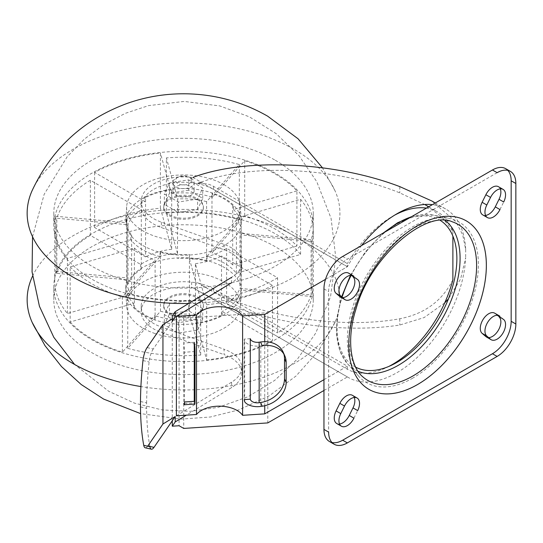 <?xml version="1.0" encoding="UTF-8"?>
<svg xmlns="http://www.w3.org/2000/svg" width="543" height="543" viewBox="0 0 543 543"><rect width="100%" height="100%" fill="white"/><g stroke="black" fill="none" stroke-linecap="round" stroke-linejoin="round"><path stroke-width="0.41" stroke-dasharray="2.71 2.04" d="M140.651 264.421L140.651 268.744L141.309 269.124L141.309 209.673L90.348 180.249L90.348 235.377L140.651 264.421A57.721 33.327 180 0 1 177.5 253.581L166.368 213.012A129.736 74.9 0 0 1 239.32 219.684L207.026 256.282A57.721 33.327 180 0 1 236.388 273.319L300.598 254.429A129.736 74.9 180 0 0 275.274 233.755A129.736 74.9 180 0 0 133.89 217.519A129.736 74.9 180 0 0 53.805 286.718L53.805 299.688A129.736 74.9 180 0 1 133.89 230.49A129.736 74.9 180 0 1 275.274 246.726A129.736 74.9 180 0 1 313.277 299.688A129.736 74.9 180 0 1 183.541 374.595A129.736 74.9 180 0 1 53.805 299.688M90.348 235.377A129.736 74.9 0 0 0 56.818 273.373L127.082 279.794L127.082 284.118A57.721 33.327 180 0 1 140.651 268.744A57.721 33.327 180 0 1 177.5 257.905A57.721 33.327 180 0 1 207.026 260.606A57.721 33.327 180 0 1 241.262 291.041A57.721 33.327 180 0 1 241.228 292.134A57.721 33.327 180 0 1 222.168 315.809A57.721 33.327 180 0 1 195.534 323.642A57.721 33.327 180 0 1 154.687 319.908A57.721 33.327 180 0 1 133.551 307.705A57.721 33.327 180 0 1 125.854 292.134A57.721 33.327 180 0 1 125.82 291.041A57.721 33.327 180 0 1 127.082 284.118L127.999 284.206L127.999 224.754L56.818 218.245L56.818 273.373M133.551 303.381L133.551 307.705L134.379 307.46L134.379 248.008L70.162 266.898L70.162 322.026L133.551 303.381A57.721 33.327 180 0 1 125.82 286.718A57.721 33.327 180 0 1 127.082 279.794M70.162 322.026A129.736 74.9 0 0 0 122.392 352.176L154.687 315.585L154.687 319.908L155.108 319.427L155.108 259.982L122.392 297.055L122.392 352.176M195.534 319.318L195.392 263.66L206.666 304.759L206.666 359.887L195.534 319.318A57.721 33.327 180 0 1 154.687 315.585M206.666 359.887A129.736 74.9 0 0 0 272.471 340.522L222.168 311.485L222.168 315.809L221.51 315.429L221.51 255.977L272.471 285.401L272.471 340.522M312.15 241.418A129.736 74.9 0 0 0 313.277 231.596A129.736 74.9 0 0 0 300.598 199.301L236.388 218.191A57.721 33.327 0 0 1 241.262 231.596A57.721 33.327 0 0 1 240.97 234.909L312.15 241.418L312.15 296.546L240.97 290.037A57.721 33.327 180 0 1 222.168 311.485M312.15 296.546A129.736 74.9 180 0 1 175.009 361.462A129.736 74.9 180 0 1 53.805 286.718M177.5 253.581L177.642 198.982L166.368 157.884L166.368 213.012M207.026 256.282L207.026 260.606L206.605 261.081A57.721 33.327 0 0 0 177.642 258.434M236.388 218.191L236.388 273.319M240.97 234.909L240.97 290.037M300.598 199.301L300.598 254.429M32.546 276.17A156.391 90.294 180 0 1 294.13 235.845A156.391 90.294 180 0 1 334.97 322.264A156.391 90.294 180 0 1 140.908 386.562M32.112 190.647A156.391 90.294 180 0 1 142.375 126.112A156.391 90.294 180 0 1 294.13 149.373A156.391 90.294 180 0 1 334.97 190.647A156.391 90.294 180 0 1 188.699 303.462M275.274 160.253A129.736 74.9 180 0 1 313.277 213.223A129.736 74.9 180 0 1 183.541 288.123A129.736 74.9 180 0 1 53.805 213.223A129.736 74.9 180 0 1 133.89 144.017A129.736 74.9 180 0 1 275.274 160.253M127.761 293.227L127.761 348.355L160.477 311.282L160.477 251.83L160.056 252.305A57.721 33.327 180 0 1 130.815 235.424A57.721 33.327 180 0 1 125.854 220.777A57.721 33.327 180 0 1 126.139 218.381A57.721 33.327 180 0 1 144.913 197.102A57.721 33.327 180 0 1 171.547 189.269A57.721 33.327 180 0 1 212.394 193.003A57.721 33.327 180 0 1 224.354 198.304A57.721 33.327 180 0 1 233.531 205.206A57.721 33.327 180 0 1 241.228 220.777A57.721 33.327 180 0 1 241.262 221.87A57.721 33.327 180 0 1 189.582 255.006A57.721 33.327 180 0 1 160.056 252.305L160.056 256.629L127.761 293.227A129.736 74.9 180 0 0 200.706 299.899L189.582 259.33A57.721 33.327 180 0 0 226.628 248.361L277.588 277.785L277.588 332.913A129.736 74.9 0 0 0 311.119 294.917L239.938 288.408A57.721 33.327 0 0 1 226.628 303.489L277.588 332.913M277.588 277.785A129.736 74.9 180 0 1 135.424 295.752A129.736 74.9 180 0 1 53.805 226.193A129.736 74.9 180 0 1 133.89 156.988A129.736 74.9 180 0 1 275.274 173.224A129.736 74.9 180 0 1 313.277 226.193A129.736 74.9 180 0 1 311.119 239.789L311.119 294.917M160.056 256.629A57.721 33.327 180 0 1 130.815 239.748L67.427 258.393A129.736 74.9 180 0 1 54.748 226.105A129.736 74.9 180 0 1 55.875 216.277L55.875 271.405A129.736 74.9 0 0 0 54.748 281.226A129.736 74.9 0 0 0 67.427 313.521L131.644 294.632L131.644 235.18L130.815 235.424L130.815 239.748M55.875 271.405L127.055 277.914L127.055 218.462L126.139 218.381L126.139 222.705L55.875 216.277M126.139 222.705A57.721 33.327 180 0 1 144.913 201.426L94.611 172.382A129.736 74.9 180 0 1 160.416 153.024L160.416 208.152A129.736 74.9 0 0 0 94.611 227.51L145.572 256.934L145.572 197.482L144.913 197.102L144.913 201.426M160.416 208.152L171.69 249.251L171.69 189.799L171.547 193.593L160.416 153.024M171.547 193.593A57.721 33.327 180 0 1 212.394 197.326L244.689 160.735A129.736 74.9 180 0 1 296.919 190.885L296.919 246.013A129.736 74.9 0 0 0 244.689 215.856L211.974 252.929L211.974 193.484L212.394 193.003L212.394 197.326M296.919 246.013L232.703 264.903L232.703 205.451L233.531 205.206L233.531 209.53L296.919 190.885M233.531 209.53A57.721 33.327 180 0 1 241.262 226.193A57.721 33.327 180 0 1 239.938 233.28L239.938 288.408M311.119 239.789L239.938 233.28M160.477 251.83A57.721 33.327 0 0 0 189.432 254.477L189.582 259.33M226.628 248.361L226.628 303.489M223.791 184.572A56.927 32.865 180 0 1 240.434 206.74A56.927 32.865 180 0 1 183.541 240.678A56.927 32.865 180 0 1 126.648 206.74A56.927 32.865 180 0 1 162.615 177.249A56.927 32.865 180 0 1 223.791 184.572M197.584 199.709A19.86 11.464 180 0 1 203.394 207.813A19.86 11.464 180 0 1 183.541 219.277A19.86 11.464 180 0 1 163.681 207.813A19.86 11.464 180 0 1 175.939 197.224A19.86 11.464 180 0 1 197.584 199.709M169.497 214.838A19.86 11.464 0 0 0 191.136 217.329A19.86 11.464 0 0 0 203.394 206.734A19.86 11.464 0 0 0 197.584 198.629A19.86 11.464 0 0 0 175.939 196.145A19.86 11.464 0 0 0 163.681 206.734A19.86 11.464 0 0 0 169.497 214.838M241.764 262.615L241.764 268.018A37.067 21.401 0 0 1 231.596 282.747L231.596 277.337A37.067 21.401 0 0 0 241.764 262.615A37.067 21.401 0 0 0 224.076 244.37L161.393 222.175A42.361 24.455 180 0 1 141.18 201.331A42.361 24.455 180 0 1 191.625 177.323L191.625 182.726L198.752 183.907C204.08 183.025 208.994 183.833 213.494 186.337L347.357 263.62L347.357 266.722L213.494 189.439A42.361 24.455 0 0 0 198.752 183.907M325.515 279.333L347.357 266.722M241.764 268.018A37.067 21.401 0 0 0 224.076 249.78L161.393 227.585A42.361 24.455 0 0 1 141.18 206.734A42.361 24.455 0 0 1 191.625 182.726M347.357 369.267L347.357 366.165L213.494 288.883L213.494 291.985L347.357 369.267A90.681 52.359 120 0 0 388.761 366.471M323.954 379.679L347.357 366.165M264.74 341.69L264.74 405.736M201.107 182.21C250.988 162.975 338.221 167.658 399.777 192.887L425.318 204.867L441.588 216.677L452.889 231.325A90.681 52.359 120 0 0 437.631 211.974A90.681 52.359 120 0 0 426.404 208.112M394.585 215.184A90.681 52.359 120 0 0 347.357 263.62M452.889 231.325L452.889 236.103M213.494 288.883A42.361 24.455 0 0 0 198.752 283.351L213.494 291.985M188.686 190.247L169.491 193.22L164.346 204.297L178.396 212.415L197.591 209.442L202.736 198.358L188.686 190.247L188.686 179.869L169.491 182.842L164.346 193.919L178.396 202.037L197.591 199.064L202.736 187.987L188.686 179.869M172.28 315.938L179.081 315.49L183.731 318.171L267.787 312.659L267.787 422.916M361.529 245.572A97.299 56.18 120 0 0 347.425 266.681L267.787 312.659M347.425 266.681L192.887 177.466L191.625 177.323M197.584 298.073A19.86 11.464 180 0 1 203.394 306.177A19.86 11.464 180 0 1 183.541 317.641A19.86 11.464 180 0 1 163.681 306.177A19.86 11.464 180 0 1 175.939 295.582A19.86 11.464 180 0 1 197.584 298.073M452.889 279.706C442.26 300.931 424.558 313.949 399.777 318.748C339.137 329.961 253.513 315.734 203.326 286.113L197.93 282.876L191.625 282.17A42.361 24.455 0 0 0 141.18 306.177A42.361 24.455 0 0 0 161.393 327.029L224.076 349.224L224.076 354.627A37.067 21.401 0 0 1 241.764 372.865A37.067 21.401 0 0 1 231.596 387.593L186.33 415.157M176.387 415.809L231.596 382.184A37.067 21.401 0 0 0 241.764 367.462A37.067 21.401 0 0 0 224.076 349.224M197.93 282.876L198.752 283.351M169.497 313.202A19.86 11.464 0 0 0 191.136 315.687A19.86 11.464 0 0 0 203.394 305.098A19.86 11.464 0 0 0 197.584 296.987A19.86 11.464 0 0 0 175.939 294.503A19.86 11.464 0 0 0 163.681 305.098A19.86 11.464 0 0 0 169.497 313.202M323.954 390.485L347.425 376.937L192.887 287.715L191.625 287.573A42.361 24.455 0 0 0 141.18 311.58A42.361 24.455 0 0 0 161.393 332.431L224.076 354.627M202.736 308.614L188.686 300.496L169.491 303.469L164.346 314.553L178.396 322.664L197.591 319.691L202.736 308.614L202.736 318.985L188.686 310.874L169.491 313.847L164.346 324.924L178.396 333.042L197.591 330.069L202.736 318.985M444.683 302.933L424.124 317.574L399.777 325.026C335.146 335.207 247.282 319.746 195.107 289.019L192.887 287.715M431.773 200.951L455.916 221.795L462.711 234.895L465.677 249.475A97.299 56.18 120 0 0 445.62 208.94A97.299 56.18 120 0 0 432.404 204.65M347.425 376.937A97.299 56.18 120 0 0 348.314 377.473A97.299 56.18 120 0 0 421.667 353.099A97.299 56.18 120 0 0 465.677 257.592L460.634 278.973L448.45 298.854M355.665 367.163A84.722 48.918 -60 0 1 354.606 268.751A84.722 48.918 -60 0 1 440.366 220.458M465.677 249.475L465.677 257.592M172.28 318.87L175.206 317.085M145.232 447.792A11.647 3.509 102.9 0 0 147.648 446.21M140.481 401.508L146.63 402.92L146.63 408.329A182.312 54.972 102.9 0 0 149.895 446.726M140.481 406.917L146.63 408.329M147.099 347.581L153.248 348.993L172.28 321.341L172.28 420.784M153.248 348.993A11.647 3.509 102.9 0 0 149.108 361.964A182.312 54.972 102.9 0 0 146.63 402.92M179.081 315.49L179.081 425.739M183.731 318.171L183.731 428.427M194.251 342.341L183.731 343.033A6.618 0.611 86.2 0 1 184.477 352.237L184.477 401.956M194.251 401.318L194.251 402.872A6.618 0.611 -93.8 0 0 194.686 404.073M250.282 338.669L244.235 339.063L244.235 399.594M184.43 403.517L194.251 402.872M262.201 345.694L260.796 345.905A13.765 7.948 180 0 1 244.662 341.235L244.662 401.766M244.662 341.235L244.235 339.063M283.86 354.07A24.713 19.548 156.1 0 0 283.161 352.169M202.736 198.358L202.736 187.987M169.491 193.22L169.491 182.842M164.346 204.297L164.346 193.919M178.396 212.415L178.396 202.037M197.591 209.442L197.591 199.064M176.054 195.276A10.588 6.116 0 0 0 187.593 196.6A10.588 6.116 0 0 0 194.129 190.953A10.588 6.116 0 0 0 191.027 186.629A10.588 6.116 0 0 0 179.489 185.306A10.588 6.116 0 0 0 172.952 190.953A10.588 6.116 0 0 0 176.054 195.276M191.027 178.199L191.027 178.199A10.588 6.116 180 0 1 194.129 182.523A10.588 6.116 180 0 1 183.541 188.638A10.588 6.116 180 0 1 172.952 182.523A10.588 6.116 180 0 1 176.054 178.199A10.588 6.116 180 0 1 191.027 178.199L189.154 177.12A7.941 4.588 180 0 1 189.154 183.602A7.941 4.588 180 0 1 177.921 183.602A7.941 4.588 180 0 1 177.921 177.12A7.941 4.588 180 0 1 189.154 177.12L191.027 178.199M188.686 300.496L188.686 310.874M169.491 303.469L169.491 313.847M164.346 314.553L164.346 324.924M178.396 322.664L178.396 333.042M197.591 319.691L197.591 330.069M155.081 333.558A56.927 32.865 180 0 1 126.648 306.171A56.927 32.865 180 0 1 160.898 274.941A56.927 32.865 180 0 1 223.791 281.858A56.927 32.865 180 0 1 240.434 306.171A56.927 32.865 180 0 1 155.081 333.558M412.884 378.057A92.67 53.499 -60 0 1 358.76 376.299A92.67 53.499 -60 0 1 366.545 275.64A92.67 53.499 -60 0 1 449.821 218.571A92.67 53.499 -60 0 1 475.492 288.571A92.67 53.499 -60 0 1 412.884 378.057M362.751 376.781A90.131 52.04 -60 0 1 367.815 276.373A90.131 52.04 -60 0 1 452.238 221.788M368.914 389.358L368.894 389.351A97.299 56.18 -60 0 1 368.894 389.351A97.299 56.18 -60 0 1 368.894 276.998A97.299 56.18 -60 0 1 466.193 220.818A97.299 56.18 -60 0 1 466.199 220.825L466.193 220.818M500.266 188.869A11.912 6.876 120 0 0 498.406 186.69M482.747 214.892A11.912 6.876 120 0 0 485.564 215.415M486.494 337.033A11.912 6.876 120 0 0 488.585 337.59M497.245 315.3L495.284 313.596A11.912 6.876 120 0 0 494.659 313.155M340.461 297.035A11.912 6.876 120 0 0 342.558 297.598M351.219 275.301L349.251 273.604A11.912 6.876 120 0 0 348.633 273.156M354.24 397.483A11.912 6.876 120 0 0 352.373 395.297M336.714 423.506A11.912 6.876 120 0 0 339.538 424.022M329.438 441.52A26.478 15.285 120 0 0 331.983 442.511M507.82 170.387A26.478 15.285 120 0 0 505.689 168.669M497.13 172.688L347.357 259.154A26.478 15.285 120 0 0 328.63 291.584L328.63 432.099M353.934 418.164L357.681 410.603M357.681 279.543L353.934 276.306M503.707 319.542L499.96 316.297M499.96 209.55L503.707 201.989M244.689 160.735L244.689 215.856M232.703 205.451A57.721 33.327 0 0 0 211.974 193.484M232.703 264.903A57.721 33.327 0 0 0 211.974 252.929M94.611 172.382L94.611 227.51M171.69 189.799A57.721 33.327 0 0 0 145.572 197.482M171.69 249.251A57.721 33.327 0 0 0 145.572 256.934M67.427 258.393L67.427 313.521M127.055 218.462A57.721 33.327 0 0 0 126.77 221.782A57.721 33.327 0 0 0 131.644 235.18M127.055 277.914A57.721 33.327 0 0 0 126.77 281.226A57.721 33.327 0 0 0 131.644 294.632M127.761 348.355A129.736 74.9 0 0 0 200.706 355.027L189.432 313.929L189.432 254.477M200.706 299.899L200.706 355.027M160.477 311.282A57.721 33.327 0 0 0 189.432 313.929M206.666 304.759A129.736 74.9 0 0 0 272.471 285.401M195.392 323.112A57.721 33.327 0 0 0 221.51 315.429M195.392 263.66A57.721 33.327 0 0 0 221.51 255.977M70.162 266.898A129.736 74.9 0 0 0 122.392 297.055M134.379 307.46A57.721 33.327 0 0 0 155.108 319.427M134.379 248.008A57.721 33.327 0 0 0 155.108 259.982M90.348 180.249A129.736 74.9 0 0 0 56.818 218.245M141.309 269.124A57.721 33.327 0 0 0 127.999 284.206M141.309 209.673A57.721 33.327 0 0 0 127.999 224.754M206.605 261.081L206.605 201.629L239.32 164.556A129.736 74.9 0 0 0 166.368 157.884M239.32 164.556L239.32 219.684M206.605 201.629A57.721 33.327 0 0 0 177.642 198.982M213.494 186.337L213.494 189.439M161.393 222.175L161.393 227.585M191.625 282.17L191.625 287.573M161.393 327.029L161.393 332.431M231.596 382.184L231.596 387.593M399.777 318.748L399.777 325.026M399.777 186.609L399.777 192.887M224.076 244.37L224.076 249.78M194.998 351.545L184.477 352.237M260.796 345.905L260.796 406.435M357.98 371.222A87.287 50.397 -60 0 1 347.391 363.62A87.287 50.397 -60 0 1 342.097 297.197M351.185 275.301A87.287 50.397 -60 0 1 385.53 231.712M411.2 216.895A87.287 50.397 -60 0 1 433.158 215.062A87.287 50.397 -60 0 1 445.043 220.431M342.674 256.452L347.357 259.154M323.954 288.883L328.63 291.584M349.251 273.604L352.617 275.545M495.284 313.596L498.644 315.537M142.952 360.552L149.108 361.964M241.262 231.596L241.262 291.041M125.82 286.718L125.82 291.041M313.277 231.596L313.277 299.688M334.97 190.647L322.413 167.746M32.546 236.741L44.166 194.306L67.156 156.791L84.165 139.266L103.72 124.639L125.358 113.317L148.531 105.627L184.192 101.419L219.813 105.939L249.441 116.854L276.177 133.666L298.915 155.583L316.752 181.654L331.081 218.374L335.778 257.504L330.558 296.573L315.741 333.09L297.639 358.821L274.724 380.365L247.913 396.797L218.286 407.345L190.267 411.336L161.997 409.911L134.515 403.137L108.79 391.327L74.588 364.468M334.97 322.264L318.279 351.151L296.03 376.007L269.199 395.827L238.934 409.843L210.372 417.004L181.002 419.115L140.61 413.623M53.805 213.223L53.805 226.193M313.277 213.223L313.277 226.193M241.262 221.87L241.262 226.193M126.648 206.74L125.854 220.777M240.434 206.74L241.228 220.777M163.681 206.734L163.681 207.813M203.394 206.734L203.394 207.813M141.18 201.331L141.18 206.734M428.678 206.802L437.631 211.974M163.681 305.098L163.681 306.177M203.394 305.098L203.394 306.177M141.18 306.177L141.18 311.58M241.764 367.462L241.764 372.865M203.326 286.113L208.152 288.903M445.62 208.94L435.296 202.98M348.314 377.473L195.107 289.019M172.952 182.523L172.952 190.953M194.129 182.523L194.129 190.953M177.921 177.12L176.054 178.199M240.434 306.171L241.228 292.134M126.648 306.171L125.854 292.134M358.76 376.299L347.391 363.62L339.993 351.192L336.538 335.221L337.115 316.712L341.635 296.797M350.473 275.342L365.127 252.162L383.086 233.123M412.001 216.426L433.158 215.062L449.821 218.571M54.748 226.105L54.748 281.226M126.77 221.782L126.77 281.226"/><path stroke-width="0.81" d="M140.908 386.562A156.391 90.294 180 0 1 32.112 322.264A156.391 90.294 180 0 1 32.546 276.17M188.699 303.462A156.391 90.294 180 0 1 32.112 190.647C52.04 148.212 84.05 119.019 128.148 103.068C146.915 96.606 166.226 93.518 186.079 93.796C215.184 94.312 242.375 101.772 267.651 116.175L298.039 138.764L322.413 167.746M231.596 282.747L176.387 316.365L196.498 315.049A25.154 14.518 0 0 1 220.017 306.734A25.154 14.518 0 0 1 242.606 315.87L264.74 314.417L325.515 279.333M388.761 366.471A90.681 52.359 120 0 0 452.889 279.706L452.889 236.103M264.74 405.736L264.74 413.861L323.954 379.679M264.74 314.417L264.74 341.69M426.404 208.112A90.681 52.359 120 0 0 394.585 215.184M231.596 277.337L175.206 311.682L172.28 315.938L172.28 321.341L175.206 317.085L175.206 311.682M197.93 183.432L201.107 182.21M176.387 316.365L176.387 415.809L196.498 414.492A25.154 14.518 0 0 1 220.017 406.178A25.154 14.518 0 0 1 242.606 415.314L264.74 413.861M172.28 426.187L175.206 421.931L175.206 416.529L172.28 420.784L172.28 426.187L179.081 425.739L183.731 428.427L267.787 422.916L323.954 390.485M186.33 415.157L175.206 421.931M192.887 177.466C244.791 157.579 334.21 161.536 399.777 186.609L431.773 200.951L435.296 202.98M432.404 204.65A97.299 56.18 120 0 0 361.529 245.572M448.45 298.854L444.683 302.933M440.366 220.458A84.722 48.918 -60 0 1 452.027 288.679A84.722 48.918 -60 0 1 396.967 362.385A84.722 48.918 -60 0 1 355.665 367.163M175.206 416.529L162.948 423.995L147.832 445.952L153.988 447.364A11.647 3.509 102.9 0 1 151.382 449.204A11.647 3.509 102.9 0 1 149.895 446.726L143.739 445.314A11.647 3.509 102.9 0 0 145.232 447.792L151.382 449.204M143.739 445.314A182.312 54.972 102.9 0 1 140.481 406.917L140.481 401.508A182.312 54.972 102.9 0 1 142.952 360.552A11.647 3.509 102.9 0 1 147.099 347.581L162.948 324.551L162.948 423.995M162.948 324.551L172.28 318.87M172.28 420.784L153.988 447.364M194.251 401.318L194.251 342.341A6.618 0.611 -93.8 0 1 194.998 351.545L194.998 401.27L184.477 401.956A6.618 0.611 86.2 0 1 184.158 404.766A6.618 0.611 86.2 0 1 183.731 403.564L184.43 403.517M184.158 404.766L194.686 404.073A6.618 0.611 -93.8 0 0 194.998 401.27M250.282 399.2L250.282 338.669A7.147 4.127 180 0 0 259.16 342.205L260.565 341.995L262.201 345.694A24.713 19.548 -23.9 0 1 284.803 355.869A24.713 19.548 -23.9 0 1 286.147 362.337L286.147 382.516A24.713 19.548 -23.9 0 1 262.201 406.225L260.796 406.435A13.765 7.948 0 0 1 244.662 401.766L244.235 399.594L250.282 399.2A7.147 4.127 0 0 0 259.16 402.73L260.565 402.526A24.713 19.548 156.1 0 0 284.505 378.817L284.505 358.638A24.713 19.548 156.1 0 0 283.86 354.07M284.803 355.869L283.161 352.169A24.713 19.548 156.1 0 0 260.565 341.995M196.498 315.049L196.498 414.492M242.606 315.87L242.606 415.314M412.884 375.987A90.131 52.04 -60 0 1 362.751 376.781C350.479 366.735 346.291 339.056 356.086 308.729C370.726 255.407 426.445 209.727 452.238 221.788A90.131 52.04 -60 0 1 473.116 291.659A90.131 52.04 -60 0 1 412.884 375.987M417.54 384.532A97.299 56.18 -60 0 1 368.901 389.358A97.299 56.18 120 0 0 417.56 384.539A97.299 56.18 120 0 0 481.125 298.799A97.299 56.18 120 0 0 466.213 220.831A97.299 56.18 -60 0 1 481.105 298.799A97.299 56.18 -60 0 1 417.54 384.532M466.213 220.831A97.299 56.18 120 0 0 417.56 225.65A97.299 56.18 120 0 0 353.995 311.39A97.299 56.18 120 0 0 368.914 389.358M485.564 215.415A11.912 6.876 120 0 0 495.284 206.849L499.024 199.288A11.912 6.876 120 0 0 500.266 188.869M499.024 199.288L503.707 201.989A11.912 6.876 120 0 0 503.083 189.392L498.406 186.69A11.912 6.876 120 0 0 485.87 194.727L482.123 202.295A11.912 6.876 120 0 0 482.747 214.892L487.424 217.594A11.912 6.876 120 0 0 499.96 209.55L495.284 206.849M498.644 315.537L499.96 316.297A11.912 6.876 120 0 0 499.343 315.856L494.659 313.155A11.912 6.876 120 0 0 483.087 319.467A11.912 6.876 120 0 0 482.123 333.348L485.87 336.592A11.912 6.876 120 0 0 486.494 337.033L491.171 339.735A11.912 6.876 120 0 0 502.75 333.422A11.912 6.876 120 0 0 503.707 319.542L497.245 315.3M488.585 337.59A11.912 6.876 120 0 0 498.963 329.112A11.912 6.876 120 0 0 499.024 316.84M352.617 275.545L353.934 276.306A11.912 6.876 120 0 0 353.31 275.858L348.633 273.156A11.912 6.876 120 0 0 337.054 279.469A11.912 6.876 120 0 0 336.097 293.349L339.843 296.593A11.912 6.876 120 0 0 340.461 297.035L345.144 299.743A11.912 6.876 120 0 0 356.717 293.424A11.912 6.876 120 0 0 357.681 279.543L351.219 275.301M342.558 297.598A11.912 6.876 120 0 0 352.936 289.12A11.912 6.876 120 0 0 352.998 276.842M339.538 424.022A11.912 6.876 120 0 0 349.251 415.463L352.998 407.895A11.912 6.876 120 0 0 354.24 397.483M352.998 407.895L357.681 410.603A11.912 6.876 120 0 0 357.056 398.005L352.373 395.297A11.912 6.876 120 0 0 339.843 403.34L336.097 410.908A11.912 6.876 120 0 0 336.714 423.506L341.398 426.207A11.912 6.876 120 0 0 353.934 418.164L349.251 415.463M331.983 442.511A26.478 15.285 120 0 0 342.674 440.21L492.447 353.737A26.478 15.285 120 0 0 511.167 321.307L511.167 180.792A26.478 15.285 120 0 0 507.82 170.387M323.954 429.398A26.478 15.285 120 0 0 329.438 441.52L334.115 444.222A26.478 15.285 120 0 0 347.357 442.912L497.13 356.439A26.478 15.285 120 0 0 515.85 324.015L515.85 183.493A26.478 15.285 120 0 0 510.366 171.371A26.478 15.285 120 0 0 497.13 172.688L492.447 169.986L342.674 256.452A26.478 15.285 120 0 0 323.954 288.883L323.954 429.398L328.63 432.099A26.478 15.285 120 0 0 334.115 444.222M510.366 171.371L505.689 168.669A26.478 15.285 120 0 0 492.447 169.986M357.056 398.005A11.912 6.876 120 0 0 344.52 406.042L340.773 413.61A11.912 6.876 120 0 0 341.398 426.207M353.31 275.858A11.912 6.876 120 0 0 341.737 282.177A11.912 6.876 120 0 0 340.773 296.057L344.52 299.295A11.912 6.876 120 0 0 345.144 299.743M499.343 315.856A11.912 6.876 120 0 0 487.763 322.169A11.912 6.876 120 0 0 486.806 336.049L490.553 339.294A11.912 6.876 120 0 0 491.171 339.735M503.083 189.392A11.912 6.876 120 0 0 490.553 197.428L486.806 204.996A11.912 6.876 120 0 0 487.424 217.594M286.147 382.516L284.505 378.817M284.505 358.638L286.147 362.337M259.16 342.205L259.16 402.73M445.043 220.431A87.287 50.397 -60 0 1 454.498 291.231A87.287 50.397 -60 0 1 398.365 365.283A87.287 50.397 -60 0 1 357.98 371.222M342.097 297.197A87.287 50.397 -60 0 1 351.185 275.301M385.53 231.712A87.287 50.397 -60 0 1 411.2 216.895M511.167 321.307L515.85 324.015M511.167 180.792L515.85 183.493M342.674 440.21L347.357 442.912M492.447 353.737L497.13 356.439M336.097 410.908L340.773 413.61M339.843 403.34L344.52 406.042M339.843 296.593L344.52 299.295M336.097 293.349L340.773 296.057M485.87 336.592L490.553 339.294M482.123 333.348L486.806 336.049M482.123 202.295L486.806 204.996M485.87 194.727L490.553 197.428M262.201 406.225L260.565 402.526M74.588 364.468L53.798 337.305L39.429 306.266L32.064 271.887L32.546 236.741M140.61 413.623L103.577 399.051L81.212 384.525L61.495 366.573L44.974 345.633L32.112 322.264M425.318 204.867L428.678 206.802M341.635 296.797L350.473 275.342M383.086 233.123L397.483 222.834L412.001 216.426"/></g></svg>

